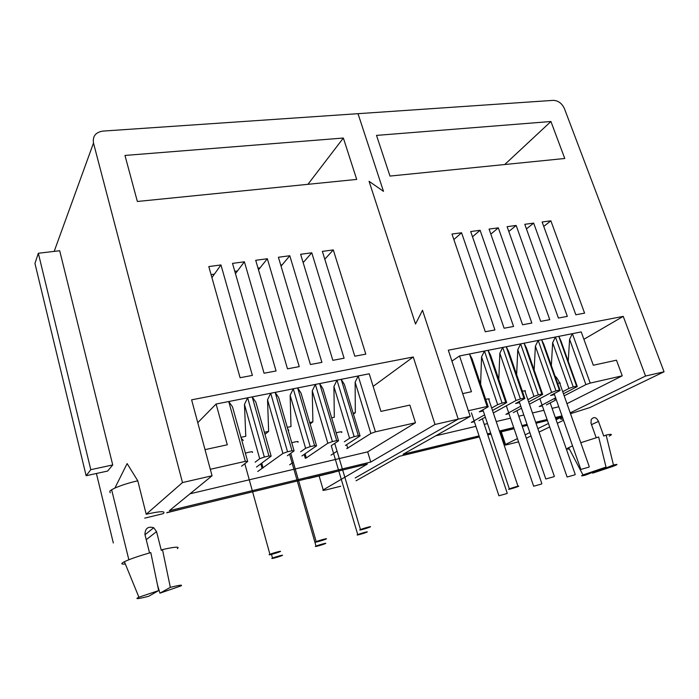 <?xml version="1.0" encoding="UTF-8"?>
<svg xmlns="http://www.w3.org/2000/svg" width="699" height="699" viewBox="0 0 699 699"><rect width="100%" height="100%" fill="white"/><g stroke="black" fill="none" stroke-linecap="round" stroke-linejoin="round"><path stroke-width="1.05" d="M114.881 488.077L127.122 463.586L137.773 480.79C128.73 482.887 121.102 485.316 114.881 488.077L111.63 489.754L128.852 559.75M110.197 492.847L109.787 491.17L111.63 489.754M180.927 585.919C183.094 584.582 179.564 585.063 170.338 587.361L159.931 593.171L180.927 585.919M177.354 548.619C180.08 546.426 175.126 546.74 162.474 549.571L170.338 587.361M182.483 482.572L93.491 143.068C92.486 136.253 95.623 132.26 102.91 131.089L553.215 100.359C558.195 100.56 561.935 103.312 564.416 108.607L664.05 371.781L645.544 376.036L623.237 316.376L448.312 350.199L470.217 416.368L458.229 419.129L422.511 310.26L458.229 419.129L355.214 477.959L458.229 419.129L435.014 424.468L370.785 462.056L169.368 510.672L212.05 475.766L182.483 482.572L146.213 514.254L137.773 480.79M96.401 473.494L113.325 543.001M59.695 250.731L112.731 464.949L107.646 471.047L86.134 475.722L34.95 263.418L38.331 253.256L59.695 250.731M146.213 514.254C159.861 511.196 165.646 510.899 163.549 513.372M167.122 512.507L367.359 464.057L323.2 489.894L319.111 475.923M340.745 486.224L326.215 489.85C323.244 490.549 322.239 490.567 323.2 489.894M435.014 424.468L413.249 356.979L191.613 399.828L212.05 475.766M422.511 310.26L415.521 324.021L369.072 181.312L415.521 324.021L422.511 310.26M369.072 181.312L383.489 191.343L358.01 113.675L383.489 191.343L369.072 181.312M276.07 370.968L264.056 373.222L232.514 263.392L244.397 261.802L276.07 370.968M299.242 366.626L287.49 368.827L255.703 260.29L267.333 258.735L299.242 366.626M321.907 362.379L310.417 364.529L278.403 257.258L289.788 255.738L321.907 362.379M344.091 358.22L332.846 360.326L300.622 254.287L311.771 252.793L344.091 358.22M365.804 354.148L354.795 356.21L322.379 251.378L333.301 249.919L365.804 354.148M343.358 138.035L124.972 155.44L137.353 201.478L356.708 179.416L343.358 138.035L307.927 184.326M252.383 375.407L240.098 377.713L208.809 266.564L220.954 264.938L252.383 375.407M112.731 464.949L90.791 469.676L86.134 475.722M38.331 253.256L90.791 469.676M149.551 552.935L144.938 534.525C145.112 528.392 148.048 526.129 153.719 527.736L156.55 531.624L161.303 550.393L162.474 549.571M190.006 493.791L367.674 451.869L370.785 462.056M413.249 356.979L373.144 386.381M346.783 448.662L370.872 433.467L375.424 431.833L358.185 375.975L369.229 373.79L380.929 411.396L409.859 405.105L415.477 422.746L367.674 451.869M255.126 462.205L259.705 458.727L244.458 404.424L247.647 397.801L252.208 396.901L268.932 455.993L264.344 457.041L247.647 397.801L216.105 404.031L197.756 422.677M257.721 471.493L282.912 453.45L267.551 399.793L270.705 393.249L275.17 392.366L292.016 450.759L287.534 451.772L270.705 393.249L252.208 396.901L255.843 402.143L271.142 456.124L256.489 467.063M300.675 451.772L305.612 448.295L290.146 395.267L293.274 388.793L297.643 387.928L314.602 445.63L310.216 446.626L293.274 388.793L275.17 392.366L278.683 397.565L294.104 450.907L287.368 455.739M304.161 454.402L305.288 458.282L306.293 457.924L327.831 443.245L312.261 390.846L315.371 384.433L319.644 383.585L336.708 440.615L332.418 441.593L315.371 384.433L297.643 387.928L301.042 393.091L316.56 445.805L301.898 455.966M344.327 441.777L349.579 438.299L333.921 386.503L336.997 380.16L341.191 379.33L358.351 435.704L354.148 436.657L336.997 380.16L319.644 383.585L322.938 388.705L338.552 440.807L331.265 445.7L357.774 534.63C360.553 533.407 369.684 530.925 366.809 532.166L366.669 532.227C363.926 533.433 354.812 535.923 357.608 534.7L357.774 534.63M370.872 433.467L355.136 382.257L358.185 375.975L341.191 379.33L344.371 384.415L360.072 435.923L345.428 445.455M235.449 273.624L244.397 261.802M237.468 270.959L234.785 271.326M258.49 269.814L267.333 258.735M260.063 267.848L258.001 268.136M281.059 266.144L289.788 255.738M282.178 264.807L280.718 265.008M303.156 262.614L311.771 252.793M303.847 261.828L302.955 261.95M324.799 259.198L333.301 249.919M211.919 277.599L220.954 264.938M214.392 274.13L211.063 274.585M336.839 451.353L331.029 455.136M358.351 435.704L360.072 435.923M349.579 438.299L354.148 436.657M336.708 440.615L338.552 440.807M327.831 443.245L332.418 441.593M292.995 462.476L289.648 464.791M314.602 445.63L316.56 445.805M305.612 448.295L310.216 446.626M292.016 450.759L294.104 450.907M282.912 453.45L287.534 451.772M268.932 455.993L271.142 456.124M259.705 458.727L264.344 457.041M241.557 466.216L247.682 461.454L232.496 406.818L228.739 401.532L245.332 461.349L247.682 461.454M210.303 469.3L245.332 461.349M375.424 431.833L415.477 422.746M216.105 404.031L227.289 444.791L205.017 449.632M183.994 508.426L166.764 512.795M163.155 513.669L144.719 518.134M334.192 472.271L308.442 478.509M240.98 437.338L245.786 436.298L244.458 404.424M264.388 432.297L268.626 431.379L264.973 434.35M267.551 399.793L268.626 431.379M287.298 427.36L290.985 426.565L290.146 395.267M309.718 422.537L312.881 421.855L310.129 423.926M312.261 390.846L312.881 421.855M331.658 417.81L334.314 417.242L333.921 386.503M353.144 413.188L355.319 412.725L353.414 414.061M355.136 382.257L355.319 412.725M159.931 593.171L157.511 585.011M158.664 590.585L148.616 596.308C137.642 599.052 134.409 599.358 138.909 597.208L158.664 590.585L150.792 552.586C138.708 556.028 129.909 559.069 124.396 561.699C120.682 563.63 120.997 564.399 125.339 563.997M346.669 444.651L347.77 448.304M305.079 453.765L306.293 457.924M261.741 463.14L263.095 467.946M262.081 468.304L260.823 463.821M563.106 419.059C560.109 419.426 559.759 418.902 562.057 417.495L562.468 417.259M613.18 466.303L615.225 465.473C618.021 464.232 617.444 464.084 613.477 465.027L592.656 473.144L613.18 466.303M609.248 436.071C612.883 434.184 611.843 433.843 606.12 435.058L613.477 465.027M664.05 371.781L589.877 407.561L570.506 413.694M563.106 420.483L557.313 423.279M549.685 426.958L539.051 432.087M531.022 435.966L526.312 438.229M513.564 326.459L504.11 328.224L470.698 231.544L480.108 230.286L513.564 326.459M531.843 323.034L522.572 324.773L489.073 229.089L498.308 227.848L531.843 323.034M549.764 319.67L540.668 321.374L507.098 226.677L516.159 225.462L549.764 319.67M567.343 316.376L558.422 318.045L524.783 224.309L533.669 223.121L567.343 316.376M584.591 313.143L575.836 314.786L542.136 221.985L550.864 220.823L584.591 313.143M550.926 121.504L376.525 135.396L389.981 176.069L564.766 158.49L550.926 121.504L504.73 164.527M494.927 329.945L485.281 331.754L451.973 234.043L461.567 232.767L494.927 329.945M518.553 441.838L507.072 444.704C504.949 445.211 504.285 445.202 505.08 444.669L505.508 444.45L501.262 431.833M555.644 418.5L561.533 417.076L556.081 419.741M548.47 423.463L537.863 428.644M529.851 432.559L525.159 434.848M517.461 438.605L505.508 444.45M645.544 376.036L570.209 412.838M561.996 415.905L555.303 417.513M547.09 419.496L535.661 422.257M527.029 424.337L521.978 425.56M513.704 427.561L499.401 431.012M490.689 433.109L487.439 433.896M479.077 435.914L403.07 454.263L470.217 416.368M356.062 480.781L399.478 456.29L479.418 436.945M487.78 434.918L491.03 434.131M499.741 432.026L514.045 428.566M522.328 426.565L527.369 425.341M536.002 423.253L547.431 420.492M623.237 316.376L583.892 339.286M491.659 408.015L497.679 404.651L481.55 356.936L484.451 351.038L488.059 350.33L505.718 402.266L502.1 403.087L484.451 351.038L459.54 355.957L451.93 361.112M493.319 412.943L516.011 400.492L499.837 353.275L502.712 347.438L506.251 346.739L523.953 398.124L520.406 398.937L502.712 347.438L488.059 350.33L490.558 355.136L506.705 402.598L492.489 410.47M527.867 399.706L533.984 396.403L517.776 349.683L520.624 343.899L524.101 343.209L541.847 394.07L538.361 394.856L520.624 343.899L506.251 346.739L508.671 351.51L524.862 398.474L515.582 403.524L519.575 402.615M529.423 404.205L551.616 392.401L535.373 346.162L538.204 340.422L541.611 339.749L559.392 390.086L555.976 390.863L538.204 340.422L524.101 343.209L526.443 347.953L542.669 394.428L528.645 401.951M562.73 391.711L568.916 388.469L552.647 342.702L555.452 337.023L558.798 336.359L576.605 386.18L573.259 386.94L555.452 337.023L541.611 339.749L543.883 344.458L560.135 390.461L550.541 395.529L554.508 394.62M564.189 395.835L585.893 384.607L590.218 383.096L572.385 333.676L558.798 336.359L560.991 341.033L577.278 386.564L563.455 393.764M585.893 384.607L569.598 339.303L572.385 333.676L581.219 331.929L593.311 365.236L616.483 360.195L622.241 375.826L566.968 403.681M472.524 236.812L480.108 230.286M490.838 234.121L498.308 227.848M508.802 231.491L516.159 225.462M526.434 228.923L533.669 223.121M543.743 226.415L550.864 220.823M453.852 239.574L461.567 232.767M435.783 435.8L475.897 426.338M484.258 424.363L487.509 423.594M496.211 421.541L510.506 418.168M518.789 416.211L523.831 415.023M532.455 412.987L543.883 410.296M552.088 408.356L558.781 406.774M596.186 437.705L591.022 423.279L591.197 419.566C593.853 416.464 596.282 417.085 598.484 421.418L603.761 436.089L606.12 435.058M546.373 404.896L555.268 400.291L554.595 398.378M542.066 405.071L539.217 406.556L542.328 405.831M555.644 397.836L542.433 404.878M576.605 386.18L577.278 386.564M568.916 388.469L573.259 386.94M559.392 390.086L560.135 390.461M551.616 392.401L555.976 390.863M513.276 412.62L521.506 408.242M508.689 412.821L505.858 414.341L508.959 413.616M520.79 406.163L508.968 412.672M541.847 394.07L542.669 394.428M533.984 396.403L538.361 394.856M523.953 398.124L524.862 398.474M516.011 400.492L520.406 398.937M478.972 420.623L485.342 417.128M474.079 420.859L471.275 422.406L474.359 421.698M484.582 414.848L474.263 420.754M505.718 402.266L506.705 402.598M497.679 404.651L502.1 403.087M468.356 410.741L487.124 406.486L488.199 406.809L479.278 411.833L483.262 410.925M590.218 383.096L622.241 375.826M459.54 355.957L471.458 391.72L462.686 393.624M488.199 406.809L472.087 358.832L469.51 353.991L487.124 406.486M481.55 356.936L480.624 384.24M499.837 353.275L498.798 379.356M517.776 349.683L516.64 374.629M535.373 346.162L534.158 370.051M552.647 342.702L551.354 365.612M569.598 339.303L568.243 361.304M514.097 428.723L499.794 432.192M592.656 473.144L592.324 472.437M606.016 467.089L585.316 475.18C581.332 476.15 580.554 476.071 582.975 474.944L606.016 467.089L598.65 436.989L580.782 442.72M572.542 445.875L568.654 447.657C566.269 448.959 566.505 449.396 569.353 448.976M280.124 551.607L279.705 551.791C276.664 553.119 267.018 555.696 269.482 554.517L269.928 554.316C273.021 552.961 282.684 550.401 280.124 551.607M223.759 319.688L224.676 322.921M326.022 539.051L325.708 539.191C322.667 540.519 313.135 543.079 315.852 541.83L316.193 541.681C319.277 540.327 328.827 537.784 326.022 539.051M369.972 527.029L369.754 527.125C366.722 528.461 357.285 531.004 360.23 529.693L360.474 529.589C363.55 528.243 373.004 525.7 369.972 527.029M282.169 555.495L281.854 555.635C279.093 556.841 269.814 559.349 272.182 558.248L272.514 558.09C275.319 556.867 284.615 554.368 282.169 555.495M325.358 543.595L325.122 543.691C322.379 544.905 313.187 547.396 315.773 546.234L316.027 546.12C318.823 544.897 328.023 542.407 325.358 543.595M517.88 486.583C514.744 487.911 506.163 490.287 509.353 488.942L509.519 488.872C512.638 487.544 521.279 485.15 518.073 486.504L517.88 486.583M554.106 476.674L545.788 478.99L554.106 476.674M588.951 467.15L580.825 469.422L588.951 467.15M507.081 493.511L498.92 495.783L507.081 493.511M541.611 483.996L533.652 486.233L541.611 483.996M574.901 474.822L567.116 477.024L574.901 474.822M93.491 143.068L54.181 251.387M156.55 531.624L146.231 539.68M598.484 421.418L591.503 424.616M252.391 452.419C253.152 451.65 251.981 451.571 248.879 452.201L245.384 453.179M297.914 442.249C298.779 441.462 297.739 441.366 294.795 441.96L291.754 442.799M341.531 432.498C342.51 431.702 341.593 431.589 338.779 432.148L336.167 432.856M517.976 486.216L488.802 399.522C489.859 398.779 489.256 398.64 487.002 399.094L485.718 399.417M554.316 476.281L525.001 391.396C525.998 390.697 525.447 390.566 523.35 390.994L522.363 391.23M589.274 466.722L559.847 383.576C560.79 382.921 560.283 382.79 558.335 383.192L557.627 383.358M138.909 597.208L124.396 561.699M153.728 527.736L144.99 534.744M500.799 431.947L505.08 444.669M582.975 474.944L568.654 447.657M241.242 438.29L243.348 440.466M269.928 554.316L244.807 463.69M287.752 428.941L288.792 430.322M316.193 541.681L290.74 453.319M360.474 529.589L334.725 443.376M272.514 558.09L271.483 554.377M316.027 546.12L289.858 455.171M509.353 488.942L482.887 409.797M545.788 478.99L519.208 401.558M580.825 469.422L554.158 393.624M555.058 376.079C556.465 377.145 557.985 379.443 559.628 382.965M498.92 495.783L471.441 412.882M507.212 493.179L482.38 418.753M533.652 486.233L506.312 405.813M541.839 483.629L516.902 410.697M567.116 477.024L539.838 398.666M575.225 474.438L550.192 402.921"/></g></svg>
